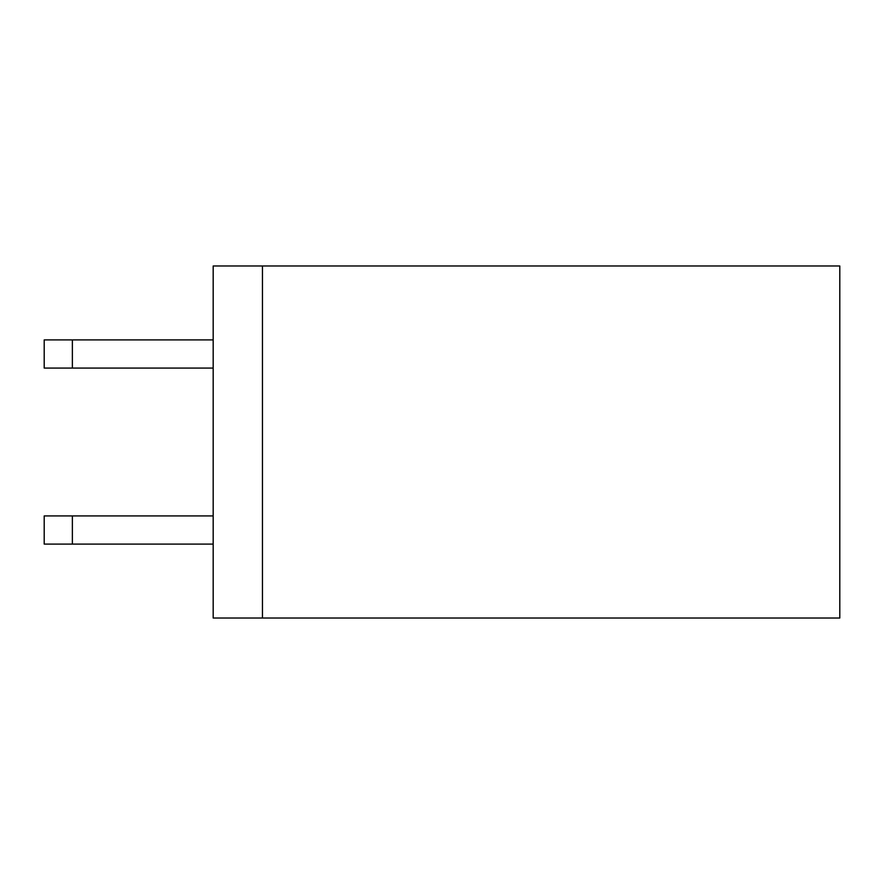 <?xml version="1.0" encoding="UTF-8"?>
<svg xmlns="http://www.w3.org/2000/svg" width="884" height="884" viewBox="0 0 884 884"><rect width="100%" height="100%" fill="white"/><g stroke="black" fill="none" stroke-linecap="round" stroke-linejoin="round"><path stroke-width="1.33" d="M839.8 265.985L839.8 618.015L213.177 618.015L262.46 618.015L262.46 265.985L213.177 265.985L213.177 618.015L213.177 265.985L839.8 265.985M213.177 544.091L44.2 544.091L44.2 515.924L213.177 515.924M72.366 339.909L72.366 368.076L44.2 368.076L44.2 339.909L213.177 339.909M72.366 368.076L213.177 368.076M72.366 515.924L72.366 544.091"/></g></svg>
